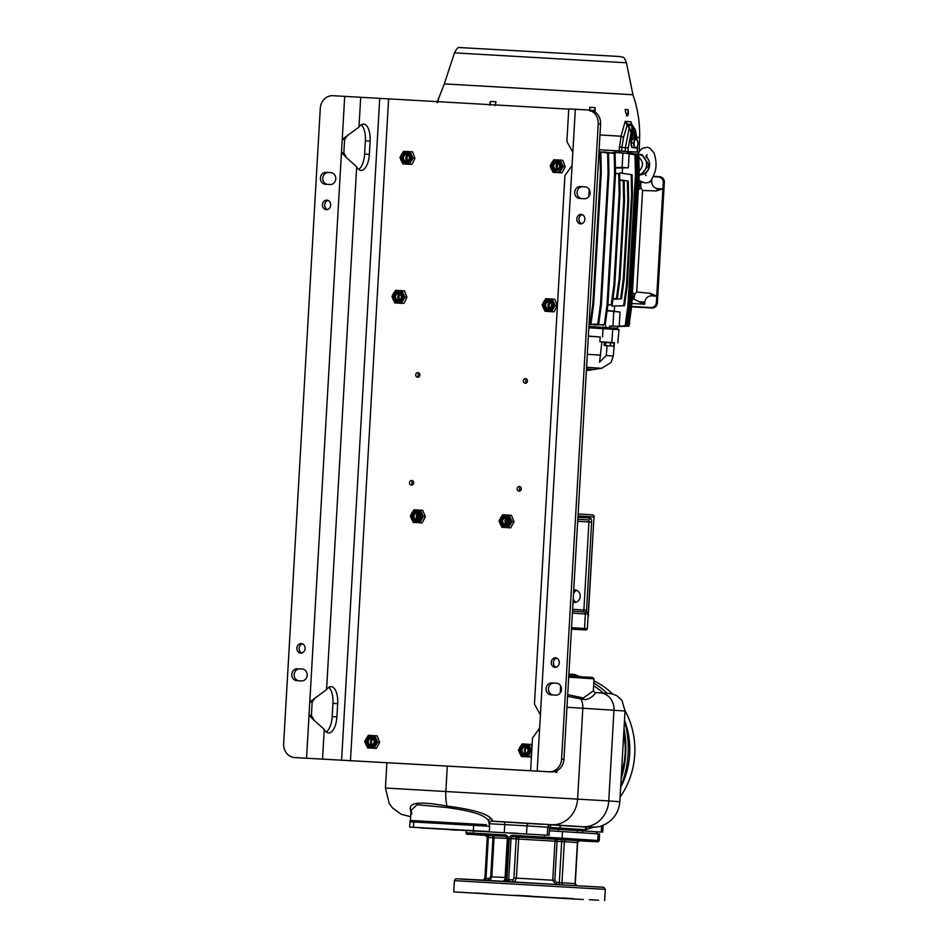 <?xml version="1.0" encoding="UTF-8"?>
<svg xmlns="http://www.w3.org/2000/svg" width="948" height="948" viewBox="0 0 948 948"><rect width="100%" height="100%" fill="white"/><g stroke="black" fill="none" stroke-linecap="round" stroke-linejoin="round"><path stroke-width="1.42" d="M577.794 676.031A75.579 67.521 93.7 0 1 580.804 676.599M593.91 680.96A75.579 67.521 93.7 0 1 612.598 694.043M625.064 710.704A75.579 67.521 93.7 0 1 620.075 797.114M632.411 293.133L633.951 299.106L634.769 294.259L632.446 292.422M633.951 299.106L639.047 301.713L644.853 302.116A6.624 6.589 -85 0 1 651.797 295.883L656.739 296.155L656.36 302.566C655.921 305.801 654.073 307.46 650.826 307.531L631.629 306.429M653.397 176.684L658.362 176.968C661.574 177.418 663.209 179.267 663.28 182.537L656.739 296.155L650.352 293.335L636.724 292.008L634.769 294.259M633.951 299.426L632.043 299.402M631.806 303.467L644.723 304.213L639.047 301.713M662.913 188.936L657.983 188.664L656.253 190.927L662.913 188.936M651.655 179.563L651.797 181.661A6.624 6.589 -85 0 0 657.983 188.664M644.723 304.213L644.853 302.116M631.569 306.832L651.845 307.993A5.273 5.238 -85 0 0 657.379 303.099C656.905 306.263 655.08 307.899 651.892 308.017L631.569 306.844L651.608 307.97L655.4 306.654L657.142 303.005L664.11 182.206L662.794 178.39L659.18 176.648L653.563 176.328M663.28 182.537L664.347 182.229L657.379 303.028L656.36 302.566M664.347 182.229L664.347 182.182A5.273 5.238 -85 0 0 659.583 176.672L658.362 176.968M659.464 176.672C662.616 177.146 664.24 178.982 664.347 182.182M636.724 292.008L642.578 190.489L656.253 190.927M642.578 190.489L640.895 188.024L640.682 182.822L638.774 182.644M642.246 182.348L640.682 182.822M640.635 183.142L638.419 188.877M640.895 188.024L638.383 189.576M637.175 146.928L637.222 152.047L599.112 149.701L615.868 150.791L615.762 152.498L613.036 152.32L629.164 153.54L615.762 152.498M627.742 151.798L637.032 152.047M627.647 153.41L627.742 151.633L615.868 150.791M628.643 125.776L627.813 125.337L629.14 128.276L625.372 147.687L628.228 148.078L631.072 132.341L628.311 124.52L627.813 125.337L626.924 124.757L628.299 124.52A0.995 0.889 -86.3 0 1 628.714 125.385L628.714 126.404M635.077 139.036L635.492 130.291L634.496 128.371L633.418 128.952L634.224 132.53L635.551 132.673L636.641 139.344M618.997 150.922L621.059 136.228L625.147 121.38L630.906 121.747L631.878 124.567M489.843 105.358L490.128 101.578L493.102 101.507L496.041 101.91L495.034 105.643M590.237 111.153L589.597 107.314L595.131 107.645L595.095 111.437M628.086 109.695L625.111 109.494L625.929 113.345L627.552 115.94L628.536 113.511L627.777 113.464L628.086 109.695L628.536 113.511M437.135 102.609L438.663 98.876L437.466 102.609M490.211 104.742L490.128 101.578M438.166 100.393L438.284 98.888M631.522 124.33L630.906 121.747L632.055 125.053L631.427 124.295L627.623 124.081M632.529 126.096L633.003 128.478L634.236 128.146L631.972 124.757A0.995 0.889 93.7 0 1 632.352 125.622L631.427 124.295M632.743 125.657L631.972 124.757L628.311 124.52M625.099 151.277L625.372 147.687L621.9 147.307L623.559 137.27L627.552 124.046L625.147 121.38L626.889 124.721M629.626 128.063L630.965 132.376L631.013 143.705A4.147 1.86 -88.5 0 0 631.724 146.822M631.463 140.778L631.972 124.757M631.214 123.643L635.492 130.279L637.056 139.498M633.418 128.952L631.676 140.778M631.605 146.193A3.839 1.73 -88.5 0 1 631.155 143.681L631.013 143.705M631.261 142.271A3.839 1.73 -88.5 0 1 631.925 140.375M636.499 148.078L631.842 147.509L631.024 142.97L632.411 138.941L634.852 139.001L633.465 143.041L634.283 147.58L636.499 148.078L637.53 146.075A4.313 1.932 91.5 0 0 637.649 145.719A4.313 1.932 91.5 0 0 637.826 141.785A4.313 1.932 91.5 0 0 637.755 141.477A4.313 1.932 91.5 0 0 636.309 139.261L634.852 139.001M637.826 141.785L636.309 139.261A4.313 1.932 91.5 0 0 634.508 141.027A4.313 1.932 91.5 0 0 634.212 145.317A4.313 1.932 91.5 0 0 635.729 147.841A4.313 1.932 91.5 0 0 636.724 147.473A4.313 1.932 91.5 0 0 637.53 146.075L637.649 145.719M631.024 142.97L633.465 143.041M631.842 147.509L634.283 147.58M594.74 110.572L595.131 107.645M627.777 113.464L626.45 115.881M619.708 151.04L619.613 152.747M639.201 174.942L640.694 174.847L648.906 165.189L642.009 154.714L627.671 152.972M640.658 154.453L627.671 153.066M637.115 154.844L638.49 154.311A10.274 9.184 93.7 0 1 646.595 163.968A10.274 9.184 93.7 0 1 639.201 174.574M642.069 154.725L649.321 165.213C648.527 171.09 645.505 174.302 640.279 174.823M629.069 325.33L630.183 317.047M629.152 153.718L636.902 154.868L637.34 174.965L638.194 175.072L637.803 154.986L629.152 153.695L637.921 154.962L638.348 175.06L630.787 306.263L628.038 326.183L617.658 326.456M616.97 326.444L627.943 326.088L630.633 306.157L629.768 306.157L627.031 326.076L616.97 326.313M616.082 326.278L617.207 326.302M617.681 329.537L617.646 328.352L609.517 327.759L609.623 326.053L619.198 326.349L620.028 312.082L607.17 310.351M603.734 152.308L614.197 153.422L614.636 173.531L607.075 304.628L604.326 324.548L593.78 324.927L605.251 324.643L607.941 304.723L607.075 304.628M614.636 173.531L615.501 173.543L615.122 153.446L603.758 151.87M612.989 153.114L613.036 152.32M629.164 153.54L628.346 167.796L615.394 168.045M635.444 174.835L636.298 174.93L635.918 154.832L635.006 154.737L635.444 174.835L627.884 306.014L625.135 325.934L619.21 326.159M614.28 311.11L614.565 306.109M622.232 173.2L622.528 168.14M635.006 154.737L629.14 153.849M636.298 174.93L628.737 306.026L627.884 306.014M635.918 154.832L629.152 153.801M619.21 326.219L626.047 325.946L628.737 306.026M637.34 174.965L629.768 306.157M638.194 175.072L630.633 306.157M637.803 154.986L636.902 154.868M638.348 175.06L639.213 175.179L631.652 306.24L630.787 306.263M617.634 326.527L628.951 326.171L631.652 306.24M639.213 175.179L638.822 155.093L637.921 154.962L638.822 155.093M638.217 171.896C643.976 166.516 643.858 161.361 637.885 156.456M627.979 326.195L622.528 326.373M629.662 320.957L629.034 323.469M628.488 325.591L629.816 323.529M628.891 326.195L627.979 326.219M628.951 326.171L628.038 326.183M627.031 326.076L627.943 326.088M625.135 325.934L626.047 325.946M611.97 306.121L624.531 305.694L627.221 285.775L626.367 285.739L623.618 305.659L611.97 306.121L614.766 284.993L613.913 284.91L611.164 304.829L607.905 304.948M619.601 173.887L619.66 172.88L631.178 174.633L631.605 194.731L626.367 285.739M631.605 194.731L632.47 194.814L632.091 174.716L619.66 172.88M607.123 310.719L620.028 312.082M609.623 326.053L619.198 326.349M609.517 327.759L605.677 327.51L605.772 325.804M609.611 327.759L605.677 327.51M609.789 327.771L609.872 329.11M605.488 328.826L605.571 327.498M613.048 342.572L599.894 341.766L601.897 341.896L599.563 362.148L606.305 355.488L613.309 356.021L611.01 362.503L601.636 368.31L586.563 367.291M601.269 341.873L613.024 342.939M606.305 355.488L607.052 345.736M599.894 341.766L600.226 337.002L588.353 336.256M600.226 337.002L588.364 336.066M602.501 336.931L603.082 328.672L588.85 327.783M588.921 326.468L605.523 327.498M603.047 325.626L603.094 324.737M568.753 109.127L332.878 95.701A13.26 11.85 -86.3 0 0 320.294 108.285L283.653 743.659A13.26 11.85 -86.3 0 0 294.627 757.547A13.26 11.85 -86.3 0 0 294.721 757.559L548.999 771.767A13.26 11.85 -86.3 0 0 561.583 759.194L563.965 759.348A13.26 11.85 93.7 0 1 551.369 771.921L297.091 757.713A13.26 11.85 93.7 0 1 297.008 757.701A13.26 11.85 93.7 0 1 296.914 757.701M591.422 110.347L595.06 110.596L594.989 111.923M517.122 488.694A2.323 2.074 93.7 0 1 521.27 488.931A2.323 2.074 93.7 0 1 517.122 488.694M409.5 482.686A2.323 2.074 93.7 0 1 413.648 482.911A2.323 2.074 93.7 0 1 409.5 482.686M523.343 380.812A2.323 2.074 93.7 0 1 527.491 381.049A2.323 2.074 93.7 0 1 523.343 380.812M415.722 374.804A2.323 2.074 93.7 0 1 419.869 375.029A2.323 2.074 93.7 0 1 415.722 374.804M531.757 750.78L528.557 744.287L522.075 743.919L518.473 750.034L521.353 756.504L530.122 757.014L531.544 754.561M531.97 747.024L530.844 744.429L528.557 744.287M367.599 747.901L376.38 748.41L379.71 742.296L377.103 735.838L368.322 735.328L364.719 741.431L367.599 747.901L374.093 748.268L377.695 742.165L374.816 735.695M501.93 527.337L510.711 527.846L514.041 521.72L511.434 515.274L502.665 514.764L499.051 520.867L501.93 527.337L508.424 527.692L512.027 521.59L509.147 515.12M413.233 522.372L422.002 522.893L423.152 520.95L425.344 516.767L422.737 510.308L413.956 509.799L410.354 515.913L413.233 522.372L419.727 522.739L423.329 516.636L420.45 510.166M545.005 311.288L554.011 311.821L554.841 310.423L557.116 305.683L555.101 305.552L552.21 299.082L545.728 298.715L542.126 304.818L545.005 311.288L554.011 311.821M557.116 305.683L554.734 299.236L552.21 299.082M394.806 302.898L403.812 303.419L404.63 302.033L406.905 297.281L404.891 297.151L402.011 290.681L395.529 290.325L391.927 296.428L394.806 302.898L403.812 303.419M406.905 297.281L404.535 290.846L402.011 290.681M553.016 172.299L562.034 172.832L565.126 166.694L563.112 166.564L560.232 160.094L553.739 159.726L550.136 165.829L553.016 172.299L559.51 172.666L563.112 166.564M565.126 166.694L562.756 160.248L560.232 160.094M402.817 163.909L411.823 164.431L412.653 163.044L414.928 158.292L412.913 158.162L410.034 151.692L403.54 151.336L399.938 157.439L402.817 163.909L411.823 164.431M414.928 158.292L412.558 151.858L410.034 151.692M328.755 687.371A16.578 7.442 -86.8 0 1 332.938 703.404L332.179 716.641L336.907 716.901L337.678 703.665A16.578 7.442 -86.8 0 0 331.172 686.636A16.578 7.442 -86.8 0 0 326.55 689.658L309.783 701.958L344.705 96.364M369.353 154.334A16.578 7.442 -86.8 0 1 360.987 170.403A16.578 7.442 -86.8 0 1 356.697 166.801L346.494 157.664L343.84 152.782L344.61 139.546L342.228 139.392L358.984 127.091A16.578 7.442 -86.8 0 1 363.605 124.07A16.578 7.442 -86.8 0 1 370.111 141.098L369.353 154.334L364.613 154.074L365.383 140.837L370.111 141.098M336.907 716.901A16.578 7.442 -86.8 0 1 328.553 732.97A16.578 7.442 -86.8 0 1 324.252 729.379L314.061 720.243L311.406 715.349L309.024 715.195L314.061 720.243M332.179 716.641A16.578 7.442 -86.8 0 1 326.242 731.986M361.188 124.792A16.578 7.442 -86.8 0 1 365.383 140.837M364.613 154.074A16.578 7.442 -86.8 0 1 358.676 169.408M311.406 715.349L312.165 702.113L309.783 701.958L306.548 758.222M298.715 680.759A5.972 5.333 93.7 0 1 294.2 674.301A5.972 5.333 93.7 0 1 299.841 668.885L302.199 669.004A5.972 5.333 93.7 0 1 302.234 669.004L299.841 668.885M302.637 669.051L302.211 669.015A5.972 5.333 93.7 0 1 307.176 675.272A5.972 5.333 93.7 0 1 301.511 680.913L296.783 680.652A5.972 5.333 93.7 0 1 296.736 680.652A5.972 5.333 93.7 0 1 291.806 674.372A5.972 5.333 93.7 0 1 297.471 668.731M327.333 184.374A5.972 5.333 93.7 0 1 322.818 177.916A5.972 5.333 93.7 0 1 328.47 172.5L326.088 172.346A5.972 5.333 93.7 0 0 320.424 177.987A5.972 5.333 93.7 0 0 325.354 184.256A5.972 5.333 93.7 0 0 325.401 184.256L330.129 184.528A5.972 5.333 93.7 0 0 335.793 178.888A5.972 5.333 93.7 0 0 330.864 172.619A5.972 5.333 93.7 0 0 330.816 172.607L326.088 172.346M331.255 172.654L328.47 172.5M327.475 209.591A4.811 4.29 93.7 0 1 328.067 200.383M301.902 653.03A4.811 4.29 93.7 0 1 302.507 643.822M315.471 697.444L312.165 702.113M326.859 200.111A4.811 4.29 93.7 0 1 326.278 209.709A4.811 4.29 93.7 0 1 326.859 200.111M301.286 643.55A4.811 4.29 93.7 0 1 300.706 653.148A4.811 4.29 93.7 0 1 301.286 643.55M343.84 152.782L341.458 152.628L346.494 157.664M347.904 134.865L344.61 139.546M520.262 490.78A2.323 2.074 93.7 0 1 520.511 486.999M418.862 376.889A2.323 2.074 93.7 0 1 419.111 373.097M412.641 484.772A2.323 2.074 93.7 0 1 412.89 480.98M526.484 382.909A2.323 2.074 93.7 0 1 526.733 379.117M521.353 756.504L530.122 757.014M527.835 756.86L531.449 750.757M519.137 750.069A6.233 5.57 -86.3 0 0 524.327 756.599A6.233 5.57 -86.3 0 0 530.24 750.686A6.233 5.57 -86.3 0 0 525.05 744.156A6.233 5.57 -86.3 0 0 519.137 750.069M520.31 750.129A4.906 4.385 -86.3 0 0 529.067 750.615A4.906 4.385 -86.3 0 0 520.31 750.129M525.038 745.484A4.906 4.385 93.7 0 0 520.369 750.129A4.906 4.385 -86.3 0 0 524.398 755.272M521.021 750.176A4.171 3.733 93.7 0 1 528.474 750.591A4.171 3.733 -86.3 0 1 521.021 750.176M521.969 750.224A3.354 2.998 93.7 0 1 527.953 750.555A3.354 2.998 -86.3 0 1 521.969 750.224M525.998 753.518A4.906 4.385 -86.3 0 1 526.389 747.427A3.354 2.998 93.7 0 0 524.386 750.378A3.354 2.998 -86.3 0 0 525.974 753.53M567.591 696.365L583.648 699.434C590.213 700.655 597.441 691.625 595.036 692.561L600.143 692.881A16.578 14.801 93.7 0 1 600.262 692.893A16.578 14.801 93.7 0 1 613.972 710.253L608.746 800.93L385.433 788.025L389.249 803.549L392.425 807.838L401.134 814.249L410.662 816.726M567.686 694.671L583.364 698.001L593.341 690.867L594.029 678.839L568.705 677.156M410.946 811.772L410.887 811.678C409.382 806.487 407.284 798.844 446.982 806.084C480.577 810.41 487.545 815.268 491.052 818.397C492.77 820.115 492.652 821.004 490.72 821.039L551.795 824.701A27.184 24.281 -86.3 0 0 577.605 798.915L582.83 708.251L613.972 710.253L625.04 711.059L619.814 801.735C618.985 811.334 614.47 818.657 606.27 823.705C598.259 827.604 599.172 826.348 595.996 827.154L582.937 826.715A27.184 24.281 -86.3 0 0 608.746 800.93L619.814 801.735M411.847 813.917L411.029 810.291L417.061 804.722L446.946 807.53C480.352 812.175 485.305 816.797 488.576 820.66L489.358 824.926M486.442 824.724L410.093 820.447L410.01 821.774L414.975 822.094L409.998 821.774L409.702 827.071L489.334 831.574L409.702 827.071M489.263 824.914L489.63 826.277L409.998 821.774M422.583 822.544L425.972 822.745L422.583 822.544M489.334 831.574L489.63 826.277L440.903 823.445M483.966 831.242L476.761 830.839L483.966 831.242M415.07 827.391L422.275 827.805L415.07 827.391M582.534 832.854L582.653 830.863L549.473 828.765L601.245 832.071L601.613 825.838M559.628 829.381L559.711 828.054L585.271 829.701A2.654 2.37 93.7 0 1 587.796 827.189L551.724 824.902M585.271 829.701L593.152 827.355M582.653 830.863L601.245 832.071M623.891 731.038A92.809 82.914 93.7 0 1 625.253 746.337L623.855 731.619M621.319 775.677L624.388 761.208A92.809 82.914 93.7 0 1 621.284 776.258M625.68 753.826A92.809 82.914 93.7 0 1 621.141 778.758A92.809 82.914 93.7 0 0 625.68 753.826A92.809 82.914 93.7 0 0 624.033 728.55M419.016 513.934A4.645 4.147 93.7 0 0 418.969 514.456L418.732 518.426L417.393 518.331M507.429 523.794A4.645 4.147 93.7 0 1 507.441 523.379L507.666 519.409A4.645 4.147 93.7 0 1 507.725 518.9M418.281 513.306A4.906 4.385 -86.3 0 0 417.452 514.752L417.274 517.928A4.906 4.385 -86.3 0 0 417.878 519.397M417.452 514.752A4.906 4.385 -86.3 0 0 417.274 517.928M418.246 513.295A3.354 2.998 93.7 0 0 416.279 516.257A3.354 2.998 -86.3 0 0 417.855 519.409M413.861 516.103A3.354 2.998 93.7 0 1 419.834 516.435A3.354 2.998 -86.3 0 1 413.861 516.103M412.901 516.044A4.171 3.733 -86.3 0 0 420.355 516.47A4.171 3.733 93.7 0 0 412.901 516.044M416.919 511.363A4.906 4.385 93.7 0 0 412.25 516.008A4.906 4.385 -86.3 0 0 416.279 521.151M412.19 516.008A4.906 4.385 -86.3 0 0 420.948 516.494A4.906 4.385 -86.3 0 0 412.19 516.008M411.017 515.937A6.233 5.57 -86.3 0 0 416.208 522.466A6.233 5.57 -86.3 0 0 422.121 516.565A6.233 5.57 -86.3 0 0 416.93 510.036A6.233 5.57 -86.3 0 0 411.017 515.937M425.344 516.767L423.329 516.636M419.727 522.739L422.002 522.893M506.979 518.272A4.906 4.385 -86.3 0 0 506.161 519.705L505.971 522.893A4.906 4.385 -86.3 0 0 506.588 524.351M506.161 519.705A4.906 4.385 -86.3 0 0 505.971 522.893M506.955 518.248A3.354 2.998 93.7 0 0 504.976 521.222A3.354 2.998 -86.3 0 0 506.552 524.363M502.559 521.068A3.354 2.998 93.7 0 1 508.531 521.4A3.354 2.998 -86.3 0 1 502.559 521.068M501.611 521.009A4.171 3.733 -86.3 0 0 509.052 521.424A4.171 3.733 93.7 0 0 501.611 521.009M505.616 516.316A4.906 4.385 93.7 0 0 500.959 520.973A4.906 4.385 -86.3 0 0 504.988 526.104M500.899 520.962A4.906 4.385 -86.3 0 0 509.645 521.459A4.906 4.385 -86.3 0 0 500.899 520.962M499.714 520.902A6.233 5.57 -86.3 0 0 504.917 527.432A6.233 5.57 -86.3 0 0 510.83 521.519A6.233 5.57 -86.3 0 0 505.628 514.989A6.233 5.57 -86.3 0 0 499.714 520.902M514.041 521.72L512.027 521.59M508.424 527.692L510.711 527.846M576.135 602.217A6.292 5.629 93.7 0 1 573.22 598.852M573.528 593.448A6.292 5.629 93.7 0 1 576.894 590.414M583.067 611.922L583.328 611.673A1.991 1.541 41.3 0 1 584.122 611.887M573.73 589.976A6.292 5.629 93.7 0 1 574.938 589.893A6.292 5.629 93.7 0 1 580.2 596.529A6.292 5.629 93.7 0 1 574.215 602.478A6.292 5.629 93.7 0 1 574.168 602.466A6.292 5.629 93.7 0 1 573.019 602.264M598.164 833.861L599.574 833.967L599.195 840.58L597.785 840.485L598.164 833.861L549.354 830.768M545.728 838.565L554.781 839.087L545.728 838.565M590.166 841.374L580.994 840.852L590.166 841.374M577.545 840.592L518.07 837.037A1.991 1.778 -86.3 0 0 516.174 838.921L509.254 838.494L506.896 879.519A3.318 2.963 -86.3 0 0 506.907 880.182A1.327 0.593 -86.8 0 1 506.445 881.415M514.574 881.984L516.411 878.121L552.755 880.23L555.007 841.184L557.069 841.303A1.991 0.889 -86.8 0 0 556.286 839.264A1.991 1.173 -86.6 0 0 555.007 841.184L516.174 838.921L513.923 877.978L512.915 879.898L506.896 879.519M575.069 899.107L453.748 891.902L575.069 899.107M474.96 834.643L484.132 835.152L474.96 834.607M506.185 836.373L492.19 835.674A1.991 0.889 -86.8 0 1 492.972 837.724L488.35 837.463A1.991 0.889 93.2 0 0 487.58 835.425L468.596 834.276L485.862 835.389M507.346 838.447L492.972 837.724L490.72 876.77L488.623 878.642A1.991 0.889 93.2 0 1 488.03 880.384M507.488 838.399L508.081 838.423L505.675 880.123L505.118 879.424L509.04 881.64M487.912 880.574L490.471 879.578L491.811 876.829L505.094 877.493M510.332 881.711L508.602 881.036M560.896 839.513A1.991 0.889 -86.8 0 1 561.678 841.563L557.069 841.303L554.817 880.348L552.755 880.23L555.67 884.377M485.293 893.857L496.349 894.509L485.293 893.857M514.041 895.268L562.958 898.194L514.041 895.268M527.313 896.346L540.111 897.104L527.313 896.346M570.423 898.775L583.328 899.51L570.435 898.751M589.395 899.723L598.532 900.233L589.407 899.688M573.113 898.633L562.069 897.981L573.113 898.597M531.105 896.144L518.295 895.398L531.105 896.144M487.983 893.715L475.078 892.98L487.983 893.715M469.011 892.767L459.875 892.269L469.011 892.767M624.495 720.539A92.809 82.914 93.7 0 1 620.679 786.816M420.083 827.877L549.093 835.307L420.083 827.877M424.799 828.125L432.004 828.528L424.799 828.125M450.063 829.761L457.268 830.164L450.063 829.761M510.545 832.913L517.75 833.328L510.545 832.913M535.81 834.548L543.014 834.963L535.81 834.548M372.22 744.938A3.354 2.998 -86.3 0 1 370.644 741.786A3.354 2.998 93.7 0 1 372.623 738.824A4.906 4.385 -86.3 0 0 372.244 744.927M368.227 741.632A3.354 2.998 93.7 0 1 374.199 741.964A3.354 2.998 -86.3 0 1 368.227 741.632M367.267 741.573A4.171 3.733 -86.3 0 0 374.721 741.988A4.171 3.733 93.7 0 0 367.267 741.573M371.249 736.88A4.906 4.385 -86.3 0 0 370.621 746.68A4.906 4.385 -86.3 0 0 371.249 736.88A4.906 4.385 93.7 0 0 366.627 741.537A4.906 4.385 -86.3 0 0 370.656 746.68M365.383 741.466A6.233 5.57 -86.3 0 0 370.585 747.996A6.233 5.57 -86.3 0 0 376.498 742.094A6.233 5.57 -86.3 0 0 371.296 735.565A6.233 5.57 -86.3 0 0 365.383 741.466M379.71 742.296L377.695 742.165M374.093 748.268L376.38 748.41M551.487 311.655L555.101 305.552M542.777 304.853A6.233 5.57 -86.3 0 0 547.98 311.382A6.233 5.57 -86.3 0 0 553.893 305.481A6.233 5.57 -86.3 0 0 548.702 298.952A6.233 5.57 -86.3 0 0 542.777 304.853M543.962 304.924A4.906 4.385 -86.3 0 0 552.72 305.41A4.906 4.385 -86.3 0 0 543.962 304.924M548.691 300.267A4.906 4.385 93.7 0 0 544.022 304.924A4.906 4.385 -86.3 0 0 548.051 310.067M544.673 304.96A4.171 3.733 93.7 0 1 552.127 305.375A4.171 3.733 -86.3 0 1 544.673 304.96M545.621 305.019A3.354 2.998 93.7 0 1 551.606 305.351A3.354 2.998 -86.3 0 1 545.621 305.019M550.018 302.211A3.354 2.998 93.7 0 0 548.039 305.173A3.354 2.998 -86.3 0 0 549.627 308.313M550.207 302.329A4.906 4.385 -86.3 0 0 549.828 308.219M549.911 308.183A4.811 4.29 93.7 0 1 550.29 302.376M598.958 152.438L599.954 152.581L600.404 172.678L592.844 303.739L590.094 323.659L589.087 323.683M600.404 172.678L601.269 172.654L593.697 303.858L592.844 303.739M601.269 172.654L600.89 152.569L598.97 152.273M589.075 323.861L591.019 323.789L593.697 303.858M599.954 152.581L600.89 152.569M598.994 151.775L607.621 153.031L608.059 173.129L600.511 304.213L597.75 324.133L589.04 324.417M608.059 173.129L608.924 173.129L601.364 304.32L600.511 304.213M608.924 173.129L608.545 153.031L598.935 151.573M588.957 324.631L598.674 324.252L601.364 304.32M608.545 153.031L607.621 153.031M615.501 173.543L607.941 304.723M615.122 153.446L614.197 153.422M622.919 153.138L622.101 167.393L628.346 167.796M615.382 167.595L622.101 167.393M612.953 325.946L613.783 311.679M604.326 324.548L605.251 324.643M597.75 324.133L598.674 324.252M591.019 323.789L590.094 323.659M557.922 169.194A4.811 4.29 93.7 0 1 558.301 163.388M558.23 163.34A4.906 4.385 -86.3 0 0 557.839 169.23M558.028 163.222A3.354 2.998 93.7 0 0 556.061 166.184A3.354 2.998 -86.3 0 0 557.637 169.325M553.644 166.03A3.354 2.998 93.7 0 1 559.616 166.362A3.354 2.998 -86.3 0 1 553.644 166.03M552.684 165.971A4.171 3.733 -86.3 0 0 560.138 166.386A4.171 3.733 93.7 0 0 552.684 165.971M556.701 161.279A4.906 4.385 93.7 0 0 552.032 165.936A4.906 4.385 -86.3 0 0 560.73 166.421A4.906 4.385 -86.3 0 0 551.973 165.936A4.906 4.385 -86.3 0 0 556.038 171.078M550.8 165.864A6.233 5.57 -86.3 0 0 555.99 172.394A6.233 5.57 -86.3 0 0 561.903 166.493A6.233 5.57 -86.3 0 0 556.713 159.963A6.233 5.57 -86.3 0 0 550.8 165.864M559.51 172.666L562.034 172.832M401.288 303.253L404.891 297.151M392.579 296.463A6.233 5.57 -86.3 0 0 397.781 302.993A6.233 5.57 -86.3 0 0 403.694 297.079A6.233 5.57 -86.3 0 0 398.492 290.55A6.233 5.57 -86.3 0 0 392.579 296.463M393.764 296.523A4.906 4.385 -86.3 0 0 402.509 297.02A4.906 4.385 -86.3 0 0 393.764 296.523M398.48 291.877A4.906 4.385 93.7 0 0 393.823 296.534A4.906 4.385 -86.3 0 0 397.852 301.665M394.475 296.57A4.171 3.733 93.7 0 1 401.928 296.985A4.171 3.733 -86.3 0 1 394.475 296.57M395.423 296.617A3.354 2.998 93.7 0 1 401.395 296.961A3.354 2.998 -86.3 0 1 395.423 296.617M399.819 293.809A3.354 2.998 93.7 0 0 397.84 296.783A3.354 2.998 -86.3 0 0 399.428 299.923M400.009 293.927A4.906 4.385 -86.3 0 0 399.629 299.829M399.712 299.781A4.811 4.29 93.7 0 1 400.08 293.987M409.299 164.265L412.913 158.162M400.601 157.475A6.233 5.57 -86.3 0 0 405.791 164.004A6.233 5.57 -86.3 0 0 411.705 158.091A6.233 5.57 -86.3 0 0 406.514 151.562A6.233 5.57 -86.3 0 0 400.601 157.475M401.774 157.534A4.906 4.385 -86.3 0 0 410.531 158.032A4.906 4.385 -86.3 0 0 401.774 157.534M406.502 152.889A4.906 4.385 93.7 0 0 401.834 157.546A4.906 4.385 -86.3 0 0 405.863 162.677M402.485 157.581A4.171 3.733 93.7 0 1 409.939 157.996A4.171 3.733 -86.3 0 1 402.485 157.581M403.433 157.629A3.354 2.998 93.7 0 1 409.418 157.972A3.354 2.998 -86.3 0 1 403.433 157.629M407.83 154.82A3.354 2.998 93.7 0 0 405.851 157.795A3.354 2.998 -86.3 0 0 407.439 160.935M408.019 154.939A4.906 4.385 -86.3 0 0 407.64 160.84M407.723 160.793A4.811 4.29 93.7 0 1 408.102 154.998M530.607 770.771L532.492 738.101L539.649 728.088L540.407 714.851L534.447 704.151L564.925 175.534L572.082 165.521L572.853 152.273L566.88 141.572L568.764 108.913L587.156 109.921A13.26 11.85 -86.3 0 1 587.25 109.921L589.632 110.075A13.26 11.85 93.7 0 1 600.594 123.975L563.965 759.348M587.345 109.932L589.538 110.075A13.26 11.85 93.7 0 1 589.632 110.075M556.914 683.259L551.748 682.951A5.972 5.333 93.7 0 0 546.084 688.58A5.972 5.333 93.7 0 0 551.013 694.86A5.972 5.333 93.7 0 0 551.061 694.86L555.789 695.121A5.972 5.333 93.7 0 0 561.453 689.492A5.972 5.333 93.7 0 0 556.512 683.212L551.748 682.951M552.992 694.967A5.972 5.333 93.7 0 1 548.477 688.509A5.972 5.333 93.7 0 1 554.118 683.105M585.532 186.874L580.366 186.566A5.972 5.333 93.7 0 0 574.701 192.195A5.972 5.333 93.7 0 0 579.631 198.476A5.972 5.333 93.7 0 0 579.678 198.476L584.406 198.736A5.972 5.333 93.7 0 0 590.071 193.108A5.972 5.333 93.7 0 0 585.141 186.827L580.366 186.566M581.61 198.582A5.972 5.333 93.7 0 1 577.095 192.124A5.972 5.333 93.7 0 1 582.747 186.72M581.752 223.811A4.811 4.29 93.7 0 1 582.345 214.592M556.18 667.25A4.811 4.29 93.7 0 1 556.784 658.03M561.583 759.194L598.224 123.821A13.26 11.85 -86.3 0 0 587.25 109.921M581.136 214.331A4.811 4.29 93.7 0 1 580.555 223.918A4.811 4.29 93.7 0 1 581.136 214.331M555.564 657.77A4.811 4.29 93.7 0 1 554.983 667.356A4.811 4.29 93.7 0 1 555.564 657.77M617.823 342.832L619.008 329.62L612.764 329.217L611.815 342.453M603.082 328.672L612.764 329.217M604.184 345.558L604.374 342.453L610.559 342.785L614.008 342.998L613.83 346.115L604.184 345.558L613.83 346.115M610.559 342.785L610.382 345.901M605.748 342.512L605.559 345.629M592.381 369.353L586.468 368.95M594.799 369.21L601.636 368.31M586.374 370.609L594.787 369.329M597.418 368.938L594.787 369.4M619.151 193.949L620.016 193.984L619.636 173.887L618.712 173.851L619.151 193.949L613.913 284.91M619.636 173.887L615.489 173.247M615.501 173.366L618.712 173.851M620.016 193.984L614.766 284.993M607.881 305.09L611.164 304.829M619.755 180.144L624.128 180.819L623.215 180.772L623.654 200.869L619.174 278.605L616.425 298.525L612.918 298.667M619.755 180.238L623.215 180.772M623.654 200.869L624.519 200.917L620.028 278.676L619.174 278.605M616.425 298.525L612.906 298.786M617.338 298.596L620.028 278.676M624.519 200.917L624.128 180.819M632.091 174.716L631.178 174.633M632.47 194.814L627.221 285.775M623.618 305.659L624.531 305.694M627.386 181.032L627.813 201.13L628.678 201.201L628.299 181.104L619.743 179.859M628.299 181.104L619.743 179.764M627.813 201.13L623.334 278.878L620.585 298.798L621.509 298.857L624.199 278.937L623.334 278.878M612.858 299.118L620.585 298.798M628.678 201.201L624.199 278.937M612.846 299.224L621.509 298.857M644.782 173.46A9.776 8.733 -86.3 0 0 646.263 156.977M603.284 693.095A73.589 65.744 -86.3 0 0 593.626 685.831M620.632 787.551A75.579 67.521 -86.3 0 0 624.519 720.196M607.17 693.355A75.579 67.521 -86.3 0 0 593.78 683.188M650.352 293.335L651.797 295.883M651.845 307.993L650.826 307.531M651.797 181.661L649.641 181.518M636.783 137.259L639.627 137.507L639.225 152.296M637.198 148.658L637.589 152.071M628.228 148.078L627.979 151.443M619.34 146.94L621.9 147.307L621.568 151.076M599.966 134.936L621.059 136.228L623.559 137.27M454.459 52.863C456.628 48.621 458.334 46.855 459.555 47.554L619.885 56.525C622.646 57.958 623.654 54.889 626.438 62.781L454.459 52.863L444.328 83.886L632.932 94.764C637.767 108.605 639.995 122.849 639.627 137.507M628.714 125.385L632.352 125.622M634.224 132.53L633.75 138.977M600.748 355.133L587.322 354.303M555.635 772.347L555.694 771.269M560.209 692.941L560.612 685.878M588.827 196.556L589.241 189.482M593.756 111.2L593.792 110.501M350.452 760.912L388.609 99.054M341.564 760.391L379.721 98.533M326.55 689.658L356.697 166.801M358.984 127.091L360.702 97.312M322.545 759.158L324.252 729.379M332.938 703.404L337.678 703.665M294.721 757.559L297.091 757.713M447.302 766.34L445.868 791.177A27.184 12.217 -86.8 0 0 446.982 806.084A2.654 1.043 99 0 1 446.946 807.53M566.963 707.255L582.83 708.251A16.578 14.801 93.7 0 0 580.923 699.008A2.654 2.275 104.4 0 1 580.697 697.538M473.763 823.978L473.372 830.602M413.849 820.636L413.458 827.249M488.576 820.66A2.654 2.18 136.3 0 1 491.052 818.397M582.937 826.715L551.795 824.701M490.578 821.122L542.635 824.369M549.544 827.438L559.711 828.054A2.654 2.37 93.7 0 1 562.223 825.542M624.388 761.208A92.809 82.914 -86.3 0 0 625.253 746.337M583.648 699.434A2.654 2.37 93.7 0 1 583.364 698.001M568.753 676.268L592.239 677.37L594.029 678.839M587.333 628.714L586.184 629.946L571.466 629.211L583.257 629.768A1.327 1.185 -86.3 0 0 584.513 628.512L585.354 613.949L588.175 614.15L587.333 628.714L571.561 627.671M572.391 613.107L585.354 613.949A1.991 1.778 93.7 0 0 583.707 611.863C589.324 612.574 586.397 611.389 588.175 614.15M577.439 675.628L574.559 674.455L568.883 674.087L574.559 674.455L579.299 676.73M568.824 675.071L576.325 675.557A2.654 2.37 93.7 0 0 577.166 676.362M583.257 629.768L571.478 629.01M572.509 611.14L583.695 611.863A1.991 1.778 93.7 0 1 583.707 611.863L572.509 611.14M577.996 515.925L593.993 516.956L588.092 615.56M586.208 612.041A3.982 1.789 93.2 0 0 586.539 610.145L591.611 522.111A3.982 1.789 93.2 0 0 590.059 518.035L577.924 517.241M418.969 514.456L417.618 514.361M507.666 519.409L506.315 519.326M507.441 523.379L506.09 523.296M594.206 516.968A1.991 1.991 0 0 0 592.346 514.871L578.114 513.946L592.334 514.871A1.991 1.778 93.7 0 1 593.993 516.956L588.305 615.572A1.991 1.778 -86.3 0 1 588.033 616.52M572.616 609.351L583.873 609.991L588.945 521.957L577.688 521.329M583.328 611.673A1.991 0.889 93.2 0 0 583.873 609.991L586.539 610.145M591.611 522.111L588.945 521.957A1.991 0.889 93.2 0 0 588.163 519.919L577.806 519.338M590.059 518.035A1.991 1.778 -86.3 0 1 588.163 519.919L577.806 519.243M558.254 831.289L558.372 829.334M577.249 832.51L577.368 830.531M599.195 840.58L598.283 841.765L579.003 840.805L596.517 841.741A1.327 1.185 -86.3 0 0 597.785 840.485L562.105 838.174L562.496 831.562M596.517 841.741L512.927 836.705A1.327 0.593 -86.8 0 1 512.406 835.342A3.318 2.963 -86.3 0 0 509.254 838.494M513.923 877.978L516.411 878.121L518.663 839.075A1.991 0.711 93.2 0 0 518.07 837.037L512.927 836.705A1.991 1.778 -86.3 0 0 511.031 838.589L508.673 879.625A1.991 1.778 -86.3 0 0 509.834 881.604M544.851 838.494A1.327 0.593 -86.8 0 1 544.342 837.131L512.406 835.342M554.817 880.348L556.677 882.446L559.308 882.6L561.678 841.563L564.344 841.717A1.991 1.778 93.7 0 1 566.229 839.833M579.311 840.675A1.991 1.778 -86.3 0 0 577.427 842.559L564.344 841.717L561.974 882.754L559.308 882.6A1.991 0.889 -86.8 0 1 558.609 884.425M563.053 884.685A1.991 1.778 93.7 0 1 561.974 882.754L575.057 883.595L577.427 842.571M605.298 889.354L603.923 887.34L484.748 880.206L456.782 878.772L455.324 879.08L454.4 880.645L605.298 889.354L604.658 900.6M460.633 879.104L603.284 887.221M505.853 836.314L505.829 836.314A1.991 1.778 -86.3 0 0 505.829 836.314L468.596 834.276C466.843 834.465 466.013 833.967 466.084 832.782L466.203 830.709M490.72 876.77L491.811 876.829L494.062 837.783A1.991 1.991 75.5 0 0 492.19 835.674L487.58 835.425M473.893 834.524A1.327 0.593 -86.8 0 1 473.372 833.162L466.084 832.782M508.081 838.423A3.318 2.963 -86.3 0 0 505.308 834.951L473.372 833.162L473.49 831.112M560.849 839.43A1.327 1.185 -86.3 0 0 562.105 838.174L544.342 837.131L544.46 835.081M577.059 885.705L575.057 883.595A1.991 1.778 -86.3 0 0 575.993 885.468M487.473 837.416L488.35 837.463L485.992 878.5L488.623 878.642M503.08 881.296L504.964 879.59L507.346 838.388L505.841 836.314A1.327 0.593 -86.8 0 1 505.308 834.951M505 881.403L505.675 880.123M485.4 880.242A1.991 0.889 93.2 0 0 485.992 878.5L484.89 878.44L487.26 837.404L485.471 835.318M513.994 881.841A1.991 1.778 93.7 0 1 512.915 879.898M555.99 884.271A1.991 0.889 93.2 0 0 556.677 882.446M596.458 833.754L596.576 831.799M547.328 835.176L547.79 827.237L549.556 827.355L549.093 835.307M504.3 832.522L504.763 824.582L526.981 825.886L526.519 833.825M529.494 823.374A2.654 2.37 93.7 0 0 526.981 825.886L547.79 827.237A2.654 2.37 93.7 0 1 550.302 824.713M489.429 823.729L504.763 824.582A2.654 1.197 93.2 0 0 503.732 821.857M537.172 771.103L539.649 728.088M540.407 714.851L572.082 165.521M572.853 152.273L575.329 109.257M548.999 771.767L551.369 771.921M598.224 123.821L600.594 123.975M626.438 62.781L632.932 94.764M444.328 83.886L437.336 101.78M637.518 146.111L637.566 148.552M631.949 146.596L631.119 143.681M631.119 142.698L631.072 132.341M631.107 140.766L631.7 140.778M641.44 174.74L640.753 174.835M617.669 326.527L617.563 328.34M634.271 154.429L638.656 155.069M556.903 772.442L556.997 770.688M294.627 757.547L297.008 757.701M386.879 762.962L385.433 788.025M410.437 820.482L411.029 810.291L411.693 812.306M489.488 822.734L490.839 821.039M602.655 832.166L603.058 825.293M593.341 690.867L595.048 692.561L600.262 692.893C611.022 693.569 612.159 693.344 617.326 696.081L622.03 700.536L625.04 711.059M588.021 616.793A1.991 1.991 0 0 0 588.518 615.584M579.11 840.675L577.64 842.582L575.27 883.619M484.89 878.44L482.876 880.313M454.4 880.645L453.748 891.902M597.181 831.846L597.062 833.79M549.556 827.355C550.895 825.068 551.772 824.227 552.174 824.867M613.309 356.021L614.423 342.655M593.59 369.471L595.32 369.258M638.94 179.812L640.421 181.269L645.292 182.976L647.591 182.585C649.783 183.106 652.295 179.409 655.127 171.481C656.632 165.841 656.229 159.56 653.93 152.64L649.534 147.912L647.318 147.26L642.294 148.398L639.248 151.277M645.304 174.527L646.5 172.181M647.235 157.949L646.358 155.65M637.613 154.097L638.573 152.308M644.865 173.413L646.003 175.617M645.849 156.598L647.176 154.654"/></g></svg>
